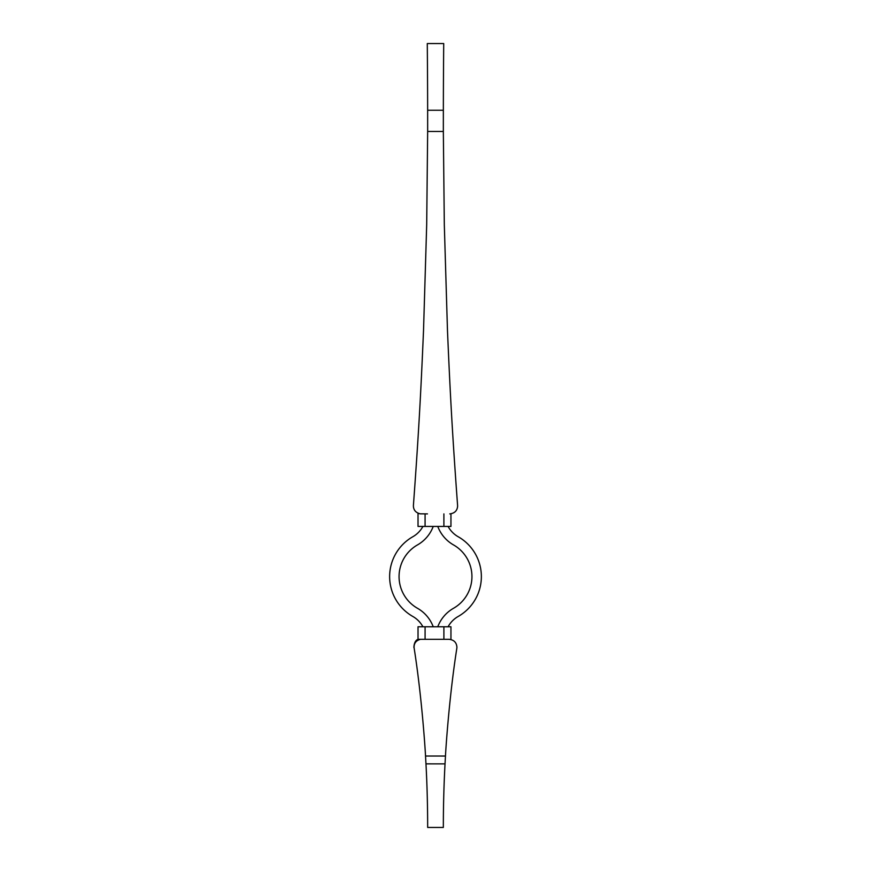 <?xml version="1.0" encoding="UTF-8"?>
<svg xmlns="http://www.w3.org/2000/svg" width="871" height="871" viewBox="0 0 871 871"><rect width="100%" height="100%" fill="white"/><g stroke="black" fill="none" stroke-linecap="round" stroke-linejoin="round"><path stroke-width="1.31" d="M418.026 513.204L418.026 526.432L450.949 526.432L450.949 513.803L449.774 513.89C454.684 513.28 457.297 510.667 457.613 506.051L457.591 505.463C452.408 434.618 450.253 395.488 447.476 330.49L444.308 224.664L443.339 131.456L427.661 131.456L427.65 110.258A8865.517 8865.517 0 0 0 427.28 43.55L443.72 43.55A8865.517 8865.517 0 0 0 443.35 110.258L443.339 131.456M445.473 756.039L445.027 763.878L425.973 763.867L425.527 756.028L445.473 756.039C445.451 755.026 448.739 699.587 456.829 648.329L456.916 647.153C456.535 642.471 453.922 639.858 449.077 639.314L449.469 639.325M449.077 639.314L418.026 639.314L418.026 626.772L450.949 626.772L450.949 639.543M448.086 526.432A26.315 26.315 0 0 0 457.972 536.623A45.858 45.858 0 0 1 457.972 616.581A26.315 26.315 0 0 0 448.086 626.772M437.775 526.432A35.722 35.722 0 0 0 453.301 544.8A36.451 36.451 0 0 1 453.301 608.404A35.722 35.722 0 0 0 437.775 626.772M422.914 526.432A26.315 26.315 0 0 1 413.028 536.623A45.858 45.858 0 0 0 413.028 616.581A26.315 26.315 0 0 1 422.914 626.772M433.225 526.432A35.722 35.722 0 0 1 417.699 544.8A36.451 36.451 0 0 0 417.699 608.404A35.722 35.722 0 0 1 433.225 626.772M425.973 763.867A1195.676 1195.676 0 0 1 427.661 827.45L443.339 827.45A1195.676 1195.676 0 0 1 445.027 763.878M425.527 756.028L425.527 756.028C425.549 755.005 422.239 699.261 414.095 647.828L414.117 647.98M420.541 639.314C416 640.501 413.856 643.342 414.095 647.828M427.661 131.456L426.692 224.664L423.524 330.49C420.747 395.488 418.592 434.618 413.409 505.463C413.344 509.894 415.619 512.681 420.225 513.825L427.454 513.89M420.225 513.825L419.572 513.716M419.125 513.607L418.548 513.422M425.081 639.314L425.081 626.772M443.894 639.314L443.894 626.772M425.081 513.89L425.081 526.432M443.894 513.89L443.894 526.432M427.65 110.258L443.35 110.258M418.026 639.314C413.409 640.936 413.823 649.298 414.019 647.382"/></g></svg>
